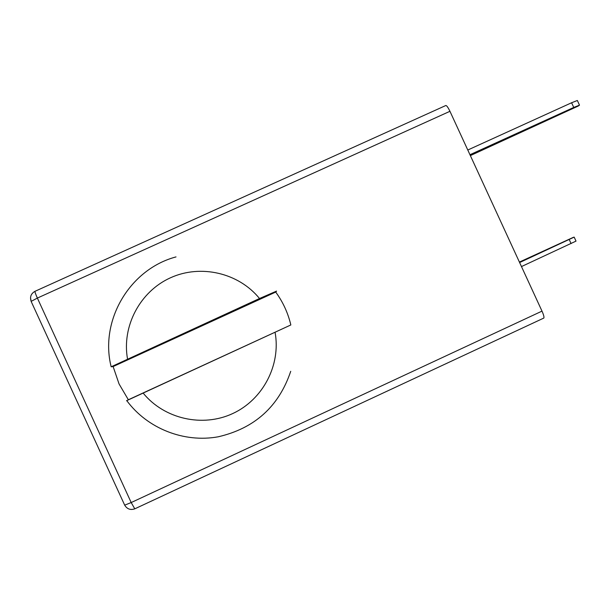 <?xml version="1.0" encoding="UTF-8"?>
<svg xmlns="http://www.w3.org/2000/svg" width="610" height="610" viewBox="0 0 610 610"><rect width="100%" height="100%" fill="white"/><g stroke="black" fill="none" stroke-linecap="round" stroke-linejoin="round"><path stroke-width="0.91" d="M124.585 505.072L124.692 505.164C127.071 509.06 130.433 510.288 134.779 508.839L543.846 318.054C544.25 317.124 543.632 314.813 542 311.123L449.951 111.302C448.03 107.337 446.642 105.416 445.765 105.53L445.712 105.583M259.509 298.511L276.566 291.1L275.72 292.06C282.964 302.011 288.004 312.976 290.84 324.955L126.544 400.732L128.352 399.756L119.049 383.934L113.124 366.564L111.165 366.793L259.509 298.511C238.662 272.845 200.705 263.962 170.403 277.817C140.041 291.527 121.649 326.182 127.52 358.985M469.952 154.726L573.751 107.444L571.593 102.762L467.779 150.022M571.593 102.762L577.35 100.49L579.5 105.149L578.349 105.987L470.356 155.611M573.751 107.444L579.5 105.149M521.474 266.57L576.015 241.11L574.17 237.115L573.209 237.404L519.4 262.071M519.621 262.544L574.17 237.115M275.72 292.06L113.124 366.564M128.352 399.756L290.84 324.955M31.194 301.531L124.692 505.164L131.188 502.548L37.37 298.069C35.525 293.959 34.755 291.702 35.052 291.283L35.09 291.283M34.999 291.298C30.973 293.608 29.699 296.956 31.186 301.363L37.37 298.069L449.951 111.302M31.148 301.416L30.523 297.779M543.846 318.054L134.779 508.839L131.188 502.548L542 311.123M571.082 243.596L569.237 239.585M143.205 393.153C164.258 419.001 202.55 427.648 232.753 413.542C263.024 399.573 281.012 364.963 275.102 332.435M445.765 105.53L35.052 291.283M176.016 256.909C129.938 269.086 99.407 320.288 111.165 366.793M126.781 400.64C147.445 428.624 184.06 443.02 218.197 436.798C254.667 428.35 278.846 406.519 290.726 371.315"/></g></svg>
